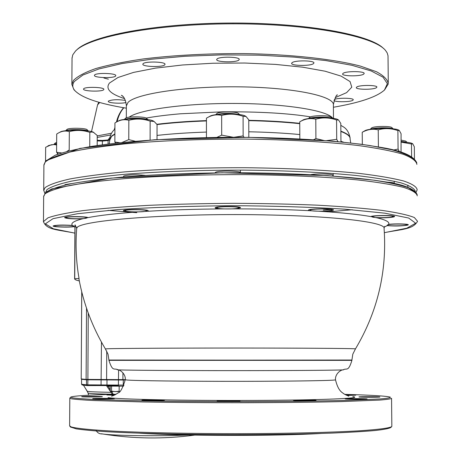 <?xml version="1.0" encoding="UTF-8"?>
<svg xmlns="http://www.w3.org/2000/svg" width="461" height="461" viewBox="0 0 461 461"><rect width="100%" height="100%" fill="white"/><g stroke="black" fill="none" stroke-linecap="round" stroke-linejoin="round"><path stroke-width="0.69" d="M56.64 143.567L54.075 144.235M54.006 144.241L55.349 142.962L56.645 142.437M73.881 226.242C75.495 225.02 53.309 224.812 54.657 226.057C54.968 227.1 72.746 227.308 73.823 226.288M108.375 79.177L103.898 78.007M72.037 58.322L72.746 54.882L75.46 51.119C88.823 36.655 155.927 23.92 232.488 23.816C309.06 23.615 374.441 36.108 385.603 50.554L387.182 52.906L388.018 55.729L388.271 82.456M384.612 89.889L388.289 83.937C387.839 79.799 383.898 75.737 376.47 71.737L360.508 66.13C333.995 59.112 291.196 54.358 243.927 53.591C207.571 53.43 174.051 55.216 143.377 58.939C124.579 61.67 108.738 64.868 95.848 68.528C84.899 72.36 77.431 76.347 73.426 80.485L71.864 84.449L73.916 89.665L75.212 91.001M125.404 100.4C117.797 99.317 112.127 99.541 108.404 101.068L108.277 101.339C107.747 103.016 121.266 103.898 126.032 102.503M103.713 89.676L103.846 89.394C104.549 87.1 84.887 86.53 83.631 88.817L83.516 89.077C82.899 91.364 102.267 91.935 103.713 89.676M115.625 76.013L115.78 75.685C116.535 73.155 95.969 72.544 94.557 75.062L94.43 75.362C93.767 77.88 114.011 78.497 115.625 76.013M164.779 64.799L165.009 64.367C165.827 61.67 144.91 61.094 143.043 63.768L142.847 64.165C142.126 66.857 162.693 67.439 164.779 64.799M238.85 60.051L239.219 59.486C240.089 56.761 219.528 56.294 217.033 58.985L216.705 59.515C215.932 62.229 236.136 62.713 238.85 60.051M313.399 63.687L313.924 63.024C314.805 60.426 295.144 60.086 292.107 62.65L291.629 63.284C290.833 65.865 310.155 66.223 313.399 63.687M363.539 74.227L364.173 73.535C365.026 71.167 346.47 70.919 343.18 73.264L342.598 73.921C341.82 76.284 360.064 76.543 363.539 74.227M376.234 87.809L376.868 87.164C377.668 85.026 360.11 84.824 356.889 86.933L356.301 87.555C355.564 89.682 372.84 89.901 376.234 87.809M333.966 100.584C335.81 102.204 350.014 102.054 352.7 100.383L353.247 99.824C353.99 97.911 337.625 97.64 334.329 99.513M333.395 107.257C359.592 102.751 376.608 97.023 384.439 90.062L387.367 83.677L383.045 77.2L371.18 70.954L351.904 65.295L325.875 60.575L294.291 57.112L258.869 55.159L221.706 54.871L185.08 56.265L151.202 59.239L121.992 63.566L98.919 68.943L82.911 75.028L74.365 81.464C72.135 84.559 72.285 87.59 74.815 90.558C81.839 97.824 99.017 103.702 126.354 108.174M321.202 433.449C277.678 436.135 182.867 436.002 139.706 433.213M344.713 394.368C371.722 395.129 386.935 396.062 390.358 397.175C390.674 397.768 387.396 398.35 380.527 398.932L343.191 400.465C316.436 401.116 284.639 401.502 247.793 401.623C210.568 401.664 176.119 401.422 144.449 400.897L95.392 399.526C84.104 398.978 76.417 398.408 72.325 397.814L70.804 397.105C73.017 395.941 88.126 394.985 116.143 394.224M345.692 394.916L355.754 395.186L346.753 395.423M92.822 398.73L92.696 398.684C92.067 398.298 114.749 398.246 114.414 398.638C115.175 399.001 94.246 399.088 92.822 398.73M293.87 400.511L293.38 400.419C292.556 399.992 316.258 400.027 316.085 400.453C317.001 400.828 296.982 400.874 293.87 400.511M114.265 395.204L106.917 394.973L115.279 394.708M81.799 396.76L81.689 396.725C81.101 396.374 102.682 396.327 102.354 396.679C103.057 397.007 83.061 397.088 81.799 396.76M142.115 400.35L141.913 400.292C141.216 399.866 164.767 399.837 164.473 400.263C165.303 400.649 144.005 400.73 142.115 400.35M217.442 401.035L217.108 400.961C216.336 400.523 240.267 400.523 240.037 400.961C240.93 401.352 219.989 401.422 217.442 401.035M345.773 398.99L345.18 398.892C344.35 398.494 367.273 398.552 367.129 398.949C368.028 399.289 349.144 399.324 345.773 398.99M359.586 397.03L358.981 396.944C358.197 396.581 380.031 396.639 379.887 396.996C380.734 397.301 362.882 397.33 359.586 397.03M72.394 225.435L74.002 226.674C69.012 227.55 52.496 227.002 53.096 225.971C56.179 224.974 62.61 224.795 72.394 225.435C70.481 223.228 73.841 221.021 82.467 218.825C72.596 219.073 66.655 218.681 64.632 217.65C64.108 216.307 85.711 216.255 88.08 217.598L82.467 218.825M147.497 211.282L135.361 212.089C127.997 211.956 124.003 211.501 123.364 210.723C122.937 209.058 149.099 209.208 148.212 210.867L147.497 211.282C169.757 209.945 194.087 209.156 220.485 208.925C216.993 208.654 215.218 208.28 215.166 207.813C214.797 206.079 241.472 206.067 240.498 207.802L235.433 208.868L220.485 208.925M321.669 211.392L309.239 210.671L308.415 210.187C308.104 208.516 334.473 208.326 333.453 210.009L332.807 210.4C330.808 210.954 327.097 211.282 321.669 211.392C342.771 212.775 359.142 214.503 370.782 216.578C372.937 215.172 395.601 215.126 394.593 216.532L393.798 216.935C389.966 217.696 384.29 217.972 376.764 217.776L370.782 216.578M387.223 225.619L388.56 224.357C394.979 223.55 409.045 223.885 408.302 224.824L407.518 225.199C401.41 226.092 394.639 226.236 387.223 225.619L384.295 227.054M71.363 183.605L64.966 184.631L64.857 184.988M394.126 183.599L394.241 183.432C394.109 182.787 391.614 182.366 386.762 182.17M332.554 175.889L333.199 175.411C334.046 173.935 317.727 173.353 310.962 174.621M240.406 170.103L240.417 172.691C241.403 170.783 218.278 170.455 215.489 172.339L215.131 172.766M145.232 175.376C135.569 174.442 128.389 174.661 123.686 176.033L123.496 176.961M105.379 348.919L108.03 354.192L108.917 360.029L242.572 360.139L351.916 360.029L352.803 354.186L355.454 348.908C357.673 348.539 320.032 348.164 263.974 348.067C192.975 347.928 115.411 348.32 107.056 348.793L105.379 348.919C92.344 327.114 83.527 303.753 78.923 278.836L78.958 279.043M355.454 348.908C377.594 311.699 387.136 271.581 384.082 228.547C386.618 222.732 341.273 216.607 272.313 215.056C176.269 212.527 75.425 220.329 76.699 228.431L75.068 224.841L74.953 225.544M79.304 280.933C76.082 280.219 74.521 279.481 74.613 278.721L79.056 278.496C76.163 262.079 75.379 245.39 76.699 228.431M79.056 278.496L78.923 278.836M343.566 142.172L340.938 141.348M299.811 134.554C284.408 133.079 267.403 132.157 248.802 131.788M206.447 132.071C188.272 132.67 171.803 133.782 157.028 135.413M348.77 396.218L344.194 394.046C342.373 392.403 338.362 391.66 335.499 379.783C337.469 380.527 296.244 381.264 241.512 381.328C186.832 381.397 135.229 380.763 126.936 380.014L125.283 379.72M391.55 398.281C391.141 398.886 387.182 399.485 379.674 400.067L340.852 401.606C313.589 402.246 281.59 402.62 244.849 402.73C207.807 402.747 173.67 402.488 142.432 401.94L94.09 400.54C82.974 399.975 75.402 399.393 71.363 398.788L69.87 398.033M69.623 425.803L71.178 426.932C76.566 428.453 91.024 429.923 113.884 431.162C146.183 432.746 192.629 433.692 240.216 433.668C287.676 433.542 331.424 432.458 359.592 430.787C379.276 429.462 390.023 428.027 391.827 426.477M70.648 427.076L76.319 428.868C83.28 429.9 93.75 430.868 107.724 431.778C138.346 433.507 184.665 434.608 233.306 434.683C270.469 434.625 303.563 434.083 332.583 433.058C350.083 432.314 364.288 431.461 375.208 430.505C384.042 429.508 389.263 428.488 390.865 427.433L391.539 426.765M76.451 50.191C89.745 35.993 154.642 23.453 229.538 23.05C304.427 22.554 370.05 34.368 383.552 48.509M74.728 278.467L75.068 224.841M88.23 130.999C85.262 129.305 68.873 129.086 65.871 130.699M65.675 130.722L66.983 129.478C68.176 127.68 86.236 127.956 87.164 129.783L88.42 131.028M86.703 217.944C88.495 216.561 64.811 216.336 66.292 217.753C66.661 218.923 85.389 219.142 86.633 217.995M147.503 119.572C143.936 117.872 128.233 117.762 124.649 119.411M124.291 119.457L125.553 118.241C126.902 116.27 145.641 116.449 146.65 118.442L147.848 119.624M146.316 211.057L146.454 210.959C148.442 209.415 123.536 209.271 125.104 210.833C125.478 212.095 144.547 212.291 146.316 211.057M239.184 114.564C231.503 112.922 223.821 112.951 216.151 114.656M215.708 114.72L216.952 113.504C218.399 111.447 237.432 111.429 238.441 113.487L239.616 114.622M238.406 208.078L238.7 207.911C240.821 206.286 215.373 206.298 216.935 207.923C217.258 209.19 235.905 209.323 238.406 208.078M387.194 225.135C387.367 226.207 405.968 225.999 406.694 224.916C408.371 223.885 391.21 223.735 387.81 224.755M406.994 142.334L401.168 141.389M401.151 140.127L405.743 141.112L407.057 142.34M372.822 216.44L372.206 216.86C372.436 218.065 392.046 217.857 392.876 216.641C394.731 215.466 376.343 215.281 372.822 216.44M393.003 128.832C389.954 127.248 373.629 127.57 370.448 129.282L370.379 129.316M371.48 128.037L371.981 127.72C375.058 126.06 391.21 126.014 391.931 127.668L393.193 128.855M310.639 209.853L310.155 210.274C310.46 211.593 330.779 211.455 331.666 210.124C333.666 208.816 313.883 208.556 310.639 209.853M331.822 118.189C328.186 116.564 312.402 116.806 308.812 118.535M308.449 118.592L310.063 117.088C312.869 115.238 330.116 115.238 330.969 117.088L332.174 118.229M56.634 143.999L48.941 145.417L47.748 146.051M45.547 160.987L45.656 147.272L51.194 144.794L53.931 144.558L56.628 144.938M57.348 154.233L57.354 153.069M61.359 152.896L56.576 152.251L56.709 134.036L58.403 133.004C62.045 130.987 65.681 130.532 69.323 131.633C76.174 129.812 83.009 130.06 89.826 132.376L91.785 131.996L93.433 132.319L97.231 135.482L97.179 145.492M93.883 132.514C90.644 129.789 63.762 129.397 60.235 132.036L59.089 132.641M69.323 131.633L69.202 150.044L67.029 151.289M56.576 152.251L58.276 153.905M89.745 146.638L89.826 132.376M119.532 142.703L114.858 142.051L114.939 122.949L116.443 122.05C120.557 119.733 124.689 119.151 128.838 120.304C135.955 118.402 143.06 118.673 150.153 121.116L154.13 121.479L157.051 124.539L157.022 139.591M153.605 121.18C149.911 118.258 122.442 118.045 118.569 120.915L117.198 121.646M135.108 141.21L128.769 139.62L122.13 142.432M114.858 142.051L115.763 143.112M150.107 140.052L150.153 121.116M128.769 139.62L128.838 120.304M206.447 137.551L206.436 118.195L207.196 117.751C211.968 114.985 216.791 114.213 221.666 115.44C228.812 113.504 235.951 113.786 243.091 116.287L246.03 116.454L248.767 119.848L248.813 137.32M245.546 116.184C241.748 113.204 213.967 113.279 209.888 116.276L207.94 117.342M233.174 137.251L221.695 135.142L216.929 137.372M244.025 137.28L243.143 135.926L234.032 137.251M243.143 135.926L243.091 116.287M221.695 135.142L221.666 115.44M299.834 138.876L299.736 121.837C305.003 118.788 310.351 117.895 315.785 119.169C322.7 117.261 329.627 117.532 336.565 119.993L338.535 119.964L340.8 123.444L340.944 141.907M338.109 119.733C334.669 116.84 306.801 117.175 302.756 120.154L299.95 121.721M323.472 140.386L315.912 138.577L313.67 139.689M337.965 141.619L336.709 139.331L326.688 140.634M336.709 139.331L336.565 119.993M315.912 138.577L315.785 119.169M398.944 130.261L398.874 130.227C395.861 127.553 368.546 128.031 364.784 130.809L362.225 132.284C367.475 129.403 372.805 128.59 378.233 129.846C384.768 128.008 391.314 128.262 397.883 130.596L399.284 130.44L401.082 133.748L401.041 152.199M399.335 151.698L398.085 149.087L393.383 150.061M398.085 149.087L397.883 130.596M378.4 146.903L378.233 129.846M362.334 144.397L362.225 132.284M401.174 142.132L411.466 143.982L412.722 143.763L414.306 146.782L414.451 158.872M412.439 143.619L412.336 143.561C410.82 142.691 407.103 142.161 401.174 141.971M411.615 156.746L411.466 143.982M111.009 386.024L123.496 386.157L111.038 386.111L111.28 385.753M119.169 386.232L119.151 391.228L115.354 391.596L111.562 391.17L110.888 391.475L110.225 390.991L110.248 386.036M111.585 386.185L111.562 391.17M110.796 391.452L119.583 391.591M81.747 292.107L81.205 378.936L86.115 379.409L125.288 379.645M107.949 140.081L110.087 137.199M114.345 129.57L114.922 127.392M116.466 122.038C117.67 116.725 120.039 111.948 123.577 107.707M108.358 385.684L108.122 386.278L110.231 389.614M125.248 380.031L86.495 379.795L81.58 379.317L81.551 384.249L82.26 385.004M112.392 394.328L106.549 385.748L108.122 386.278L110.248 386.232M83.458 385.154L86.668 390.432M88.097 393.043L86.806 390.617M111.758 391.527L111.994 391.798L111.268 392.34C97.058 392.075 89.077 391.735 87.325 391.32L87.434 391.504M106.399 385.592L97.041 385.58M111.994 391.798L113.193 394.305M113.147 394.086L112.369 394.247C96.787 393.942 88.696 393.55 88.103 393.072L88.564 395.238M126.354 108.456L126.072 108.128M123.819 107.753C120.494 111.752 118.281 116.385 117.186 121.652M123.963 385.108L86.466 384.837L87.1 385.603L82.185 384.998L81.551 384.249L81.58 379.317L81.205 378.942L81.724 292.015M335.21 97.64L346.603 92.638L351.783 87.181L350.06 81.568L341.123 76.123L325.114 71.213L302.756 67.197L275.35 64.39L244.705 63.024L213.011 63.232L182.55 64.984L155.472 68.13L133.54 72.412L117.999 77.494L109.499 83.015C105.125 88.754 110.15 93.958 124.574 98.631M352.803 396.633C364.709 398.281 321.184 400.142 252.91 400.43C184.717 400.736 117.192 399.301 108.058 397.589M413.92 159.252C410.313 155.979 402.954 152.822 391.833 149.773L370.12 145.578C335.741 140.426 284.956 137.286 231.422 137.28C177.877 137.574 126.948 140.98 92.206 146.293C76.215 149.082 63.854 152.072 55.118 155.271L47.201 160.14M415.321 191.436C414.572 188.526 409.76 185.656 400.897 182.833C389.637 180.095 374.505 177.629 355.506 175.428C323.708 172.339 286.517 170.57 243.915 170.121C201.019 170.086 161.765 171.44 126.147 174.172C104.428 176.171 86.265 178.482 71.657 181.11C59.365 183.847 51.136 186.682 46.97 189.604L45.593 192.502M323.34 210.112L332.277 209.438M108.047 210.377L136.721 212.688M328.336 211.847L352.256 209.732M414.819 191.891L408.411 187.754C400.574 185.034 388.946 182.498 373.531 180.147C339.797 175.664 288.891 172.863 234.666 172.742C193.188 172.944 155.605 174.408 121.906 177.122C101.345 179.087 84.173 181.329 70.377 183.858C58.76 186.486 50.952 189.194 46.953 191.983M135.361 212.089C114.812 213.616 99.052 215.454 88.08 217.598M309.239 210.671C286.494 209.501 261.894 208.896 235.433 208.868M388.56 224.357C389.971 222.121 386.041 219.926 376.764 217.776M417.251 195.862C416.784 192.986 412.186 190.145 403.461 187.345C392.294 184.625 377.161 182.164 358.064 179.969C326.036 176.88 288.407 175.094 245.166 174.621C201.595 174.558 161.684 175.877 125.444 178.58C103.345 180.551 84.876 182.833 70.037 185.431C57.562 188.146 49.223 190.946 45.022 193.833L43.657 196.225L43.455 221.608L47.95 217.834C55.043 215.31 66.586 212.924 82.582 210.665C101.034 208.551 123.001 206.776 148.482 205.352C175.491 204.183 203.814 203.508 233.445 203.324C263.029 203.451 291.15 204.079 317.813 205.197C342.869 206.58 364.288 208.314 382.071 210.406C397.342 212.636 408.1 215.01 414.353 217.529L417.551 221.303C412.877 229.515 402.401 229.048 384.376 232.672L406.763 228.218L415.655 223.222L408.7 218.041L384.762 213.166L344.649 209.156C310.668 207.075 272.941 205.923 231.462 205.692C189.967 206.079 152.153 207.375 118.022 209.576L77.54 213.72L53.032 218.664L45.339 223.844L53.384 228.794L74.907 233.139C56.905 229.492 46.584 229.947 43.455 221.608L43.455 221.92M74.002 226.674L74.941 227.158M114.893 134.197L111.591 136.398L109.914 139.683M350.735 142.95L350.083 138.968C350.435 136.398 347.363 133.903 340.858 131.471M299.748 123.669C284.472 122.056 267.478 121.047 248.767 120.644M206.442 120.943C188.151 121.595 171.694 122.81 157.051 124.585M114.893 133.869L111.591 136.081L109.92 139.389M350.101 138.392C350.222 135.909 347.139 133.494 340.858 131.149M299.748 123.329C284.472 121.716 267.478 120.707 248.767 120.304M206.442 120.598C188.071 121.255 171.544 122.482 156.861 124.274M332.784 118.316C327.765 110.542 286.2 103.725 236.09 103.46C185.996 103.137 139.539 109.464 129.138 117.192M333.482 118.414L333.384 105.183C335.159 96.297 294.498 87.59 240.694 86.858C186.941 86.034 136.22 93.52 128.008 102.434L126.36 105.938M343.67 369.797L343.151 369.86C338.593 370.264 291.323 370.621 234.563 370.627C177.808 370.632 127.098 370.281 118.788 369.878L117.106 369.728M335.499 379.783C334.963 374.125 340.552 369.797 343.145 369.872L343.145 369.872C346.695 367.653 348.222 372.436 351.922 360.358L108.917 360.352C112.778 372.413 114.051 367.642 118.125 369.843L118.074 369.855C120.102 369.785 125.916 374.107 125.277 379.755C122.563 388.335 120.183 392.709 118.125 392.864C115.504 394.656 113.297 395.757 111.51 396.166M417.217 194.675C414.358 188.607 403.121 184.25 383.506 181.611L374.355 180.222L327.466 175.612L222.202 172.777L110.876 178.125L51.701 188.935L45.668 192.439L43.657 196.565M416.116 192.306L417.176 189.748C416.709 186.763 412.111 183.818 403.387 180.914C392.225 178.09 377.098 175.543 358.007 173.261C325.99 170.057 288.373 168.207 245.148 167.718C201.59 167.654 161.696 169.026 125.467 171.82C103.379 173.866 84.916 176.235 70.078 178.931C57.608 181.743 49.269 184.648 45.074 187.644L43.703 190.479M416.877 164.393C416.404 160.964 411.811 157.581 403.093 154.245C391.942 151.006 376.827 148.079 357.765 145.457C325.794 141.781 288.229 139.66 245.068 139.095C201.584 139.02 161.748 140.593 125.571 143.809C103.512 146.154 85.078 148.874 70.262 151.969C57.798 155.201 49.471 158.538 45.276 161.978L43.91 165.228M106.745 351.126L106.612 379.432L106.992 379.818L106.969 384.872L107.73 385.644L118.391 385.782L118.598 370.027M123.681 385.771L123.266 385.079L123.283 379.985L122.903 379.593L122.926 372.793M97.576 104.872L99.691 102.492M97.219 137.418L110.675 134.981M97.225 135.903L111.476 133.235M118.396 385.782L107.597 385.632M101.414 433.772L102.492 433.951C113.003 435.731 161.857 436.342 188.29 434.977M81.574 384.255L86.466 384.837L86.495 379.795L86.115 379.409L86.524 308.282M87.676 385.621L101.063 385.563L87.1 385.603L87.671 385.621L87.792 384.854L87.884 379.426L88.253 313.146M101.063 385.563L101.46 342.027M109.908 139.85L108.099 140.501L102.388 141.078L102.371 144.76M108.352 139.948L102.29 140.426L102.388 141.078L97.202 140.893M114.91 129.051L114.645 129.293C111.504 132.353 109.931 135.58 109.92 138.963L108.099 140.501L108.081 144.022M97.202 140.259L102.284 140.426L97.202 140.248M102.307 140.438L108.266 140.035M108.854 139.769L109.914 139.314M81.228 378.942L81.603 379.322M54.657 226.057L54.15 225.55M71.864 84.449L72.043 57.7M109.92 139.28L109.251 143.878M350.072 137.804C347.98 127.593 342.454 126.735 340.812 125.294M310.524 116.875C288.742 113.302 259.445 111.608 222.628 111.804L180.257 113.798C166.663 114.991 155.294 116.42 146.154 118.085M126.32 117.814L126.366 105.494C125.507 99.639 123.842 96.234 121.381 95.277L122.989 96.441M337.181 95.139L337.458 94.937C336.513 94.378 335.159 97.53 333.378 104.405M108.917 360.029L108.917 360.352M351.916 360.035L351.922 360.358M77.194 227.74L76.607 227.463M384.676 226.374L384.071 227.982M416.836 162.975C413.932 156.002 402.148 150.833 381.478 147.468L361.222 144.247L332.375 141.112L248.185 137.315L154.619 139.746L80.035 148.373L45.789 160.71L43.91 164.819L43.709 190.122L44.798 193.372M69.807 398.206L69.623 425.947M391.556 398.5L391.838 426.073M74.815 90.558L73.916 89.665M70.804 397.105L69.847 398.056M70.879 427.307L69.922 426.35M74.613 278.721L74.953 225.268M86.795 217.851L87.296 217.362M66.292 217.753L65.721 217.183M146.454 210.959L147.111 210.308M125.104 210.833L124.476 210.21M238.7 207.911L239.386 207.225M216.935 207.923L216.284 207.283M406.711 224.899L407.242 224.369M407.881 187.379L407.852 185.103M392.899 216.618L393.492 216.025M372.183 216.837L371.635 216.307M371.497 128.025L370.177 129.345M394.241 183.628L394.213 181.196M331.684 210.112L332.341 209.455M310.155 210.274L309.527 209.663M333.205 176.021L333.182 173.44M91.503 131.627L97.594 104.774L98.821 102.244M95.986 430.073C97.156 432.735 99.322 434.026 102.492 433.951C133.212 438.866 163.926 439.247 194.646 435.098M87.066 390.991L87.475 391.625M87.273 391.262L83.406 385.148"/></g></svg>
